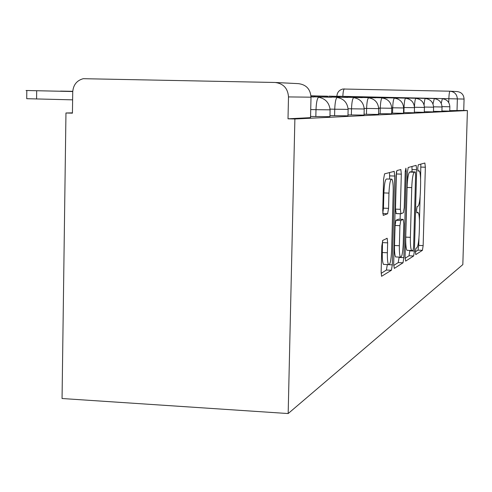 <?xml version="1.0" encoding="UTF-8"?>
<svg xmlns="http://www.w3.org/2000/svg" width="492" height="492" viewBox="0 0 492 492"><rect width="100%" height="100%" fill="white"/><g stroke="black" fill="none" stroke-linecap="round" stroke-linejoin="round"><path stroke-width="0.74" d="M415.42 251.75L415.783 254.598L422.425 250.33L423.151 245.6L425.352 167.225L424.873 163.018L418.28 164.789L417.745 168.067L418.022 171.068L419.344 170.97C420.309 172.581 420.728 177.083 420.592 184.475L420.408 191.136C420.051 199.795 419.246 204.826 417.997 206.24L417.118 206.628L416.583 209.979L416.841 212.882L418.268 212.655C419.184 214.272 419.578 218.632 419.442 225.736L419.258 232.384C418.901 241.025 418.095 246.166 416.841 247.79L415.961 248.331L415.42 251.75M382.801 240.354L381.823 245.92L381.14 271.824L381.577 276.301L391.398 270.268L392.308 264.856L394.689 176.044L394.209 171.37L384.559 173.854L383.588 179.242L382.758 210.693L383.237 215.391L387.616 213.737L388.557 208.356L388.963 193.104C389.436 183.418 390.42 178.774 391.915 179.162C392.88 180.804 393.305 184.961 393.194 191.634L391.626 250.348C391.115 260.471 390.076 265.225 388.52 264.616C387.647 262.931 387.266 258.976 387.37 252.759L387.634 242.833L387.186 238.312L382.801 240.354M288.171 413.551L294.886 118.99L467.4 110.54L462.831 264.591L288.171 413.551L62.053 398.52L65.959 112.988L72.435 112.859M405.076 256.879L405.654 261.111L413.631 255.981L414.405 251.061L416.662 169.722L416.14 165.367L408.212 167.495L407.388 172.391L405.076 256.879M403.003 262.808L394.295 268.411L393.661 264.013L396.035 175.656L396.927 170.527L400.851 169.574L401.312 174.143L400.353 209.315L400.955 213.805L403.385 212.728L404.227 207.673L405.211 171.603L405.894 168.184L406.201 171.327L403.846 257.654L403.003 262.808L398.225 262.593L393.655 265.477M294.886 118.99L288.005 118.812L288.497 96.918C287.851 88.32 283.374 83.511 275.065 82.478L83.24 78.689C76.789 80.479 73.283 84.888 72.73 91.906L72.435 113.16L65.959 112.988M450.426 91.223L456.963 91.549C461.391 92.09 463.759 94.593 464.073 99.064L336.866 96.217C337.186 92.348 339.203 89.944 342.918 89.009L450.008 91.205C449.43 91.635 449.042 94.163 448.852 98.794L448.741 102.594M467.4 110.54L463.735 110.448L464.073 99.064M330.107 109.925L329.947 116.672L310.557 116.444M348.121 109.458L347.961 115.848L329.972 115.62M364.209 109.033L364.055 115.103L347.985 114.9M378.674 108.652L378.52 114.433L364.074 114.249M391.749 108.308L391.601 113.824L378.539 113.658M403.637 107.994L403.495 113.271L391.62 113.117M414.485 107.711L414.344 112.76L403.508 112.619M414.362 112.164L424.295 112.293L424.43 107.447L414.479 107.268M424.313 111.739L433.452 111.862L433.581 107.207L424.424 107.041M433.464 111.352L441.902 111.463L442.031 106.985L433.581 106.832M441.914 110.989L449.725 111.094L449.854 106.776L442.025 106.635M288.005 118.812L310.532 117.656M463.735 110.448L449.737 110.651M420.592 179.063L420.838 164.1M415.42 251.769L418.003 250.139L418.741 245.41L418.95 237.907M419.442 220.373L420.1 196.659M412.013 171.837L411.976 166.48M405.076 258.282L409.049 255.778L409.848 250.446M413.083 250.108L413.631 246.658L415.611 174.992L415.328 171.972L414.295 172.225C412.985 173.485 412.136 178.614 411.755 187.618L410.389 237.328C410.26 244.419 410.654 248.817 411.57 250.52L412.124 250.699L413.083 250.108M410.679 171.788L415.242 171.942M407.745 250.354L406.952 250.317C406.011 248.614 405.605 244.223 405.734 237.132L407.093 187.452C407.474 178.461 408.329 173.332 409.664 172.071L410.636 171.788M396.232 213.559L395.488 209.131L396.411 171.788M400.267 213.719L400.113 219.254M399.086 257.088L399.08 257.439L403.846 257.654M399.369 245.717C399.258 251.793 399.615 255.6 400.433 257.144C401.841 257.58 402.782 253.036 403.249 243.515L403.784 223.774L403.2 219.377L400.777 220.514L399.91 225.668L399.369 245.717L394.51 245.508C394.406 251.578 394.768 255.385 395.605 256.935L396.337 256.965M398.508 219.192L403.2 219.377M394.51 245.508L395.051 225.471L395.925 220.324L398.397 219.186M398.225 262.593L399.08 257.439M384.35 264.425L383.471 264.382C382.579 262.703 382.192 258.749 382.296 252.531L382.542 240.711M391.195 179.137L386.866 178.99C385.347 178.602 384.344 183.245 383.871 192.919L388.963 193.104M382.794 213.141L383.465 208.165L383.871 192.919M389.609 179.082L389.566 172.507M381.14 273.355L386.404 270.04L387.333 264.561M344.369 96.463L351.11 96.617M425.697 98.332L435.279 98.548M425.697 98.314L435.279 98.486M329.068 96.149L340.034 96.444M332.795 96.278L329.068 96.137M417.056 98.215L427.173 98.449M417.056 98.197L427.173 98.382M320.329 96.081L310.975 95.805M407.739 98.093L418.44 98.338M407.739 98.074L418.446 98.265M310.969 95.792L328.121 96.26M397.659 97.957L409.012 98.222M397.659 97.939L409.012 98.142M310.981 95.885L315.274 96.063M386.718 97.81L398.797 98.093M386.718 97.791L398.797 98.006M374.806 97.656L387.696 97.951M374.806 97.631L387.696 97.859M361.78 97.484L375.581 97.797M361.78 97.453L375.581 97.699M347.481 97.293L362.315 97.637M347.481 97.262L362.315 97.521M331.713 97.084L347.721 97.453M331.713 97.047L347.727 97.33M314.228 96.85L331.596 97.256M314.234 96.813L331.596 97.115M313.675 96.881L311.012 96.819L313.675 97.035M72.748 91.321L60.504 91.094L72.742 91.414M72.742 91.5L26.051 90.497L72.736 91.524M72.619 99.845L26.722 98.695L26.82 90.546M275.827 82.515L298.38 83.64C306.202 84.612 310.409 89.126 311.012 97.188L288.497 96.918M315.833 116.586L315.999 109.679L310.723 109.55M334.578 115.743L334.738 109.218L330.058 109.107M351.349 114.987L351.509 108.812L348.084 108.726M366.454 114.31L366.601 108.437L364.185 108.381M380.119 113.695L380.267 108.105L378.656 108.062M392.548 113.135L392.69 107.797L391.737 107.779M403.901 112.625L404.037 107.52L403.624 107.508M441.219 103.295L442.351 98.744C446.976 99.409 449.479 102.084 449.854 106.764M405.826 98.314C411.127 99.15 414.012 102.275 414.485 107.686L404.037 107.52C404.276 101.887 404.824 98.794 405.672 98.246M394.646 98.185C400.131 99.083 403.126 102.342 403.637 107.963L392.69 107.797C392.942 101.912 393.532 98.677 394.461 98.105M382.407 98.043C388.09 99.015 391.202 102.422 391.749 108.271L380.267 108.105C380.531 101.936 381.171 98.548 382.192 97.951M379.024 108.634L366.601 108.437C366.884 101.961 367.586 98.406 368.705 97.785M354.129 97.742C360.187 98.904 363.551 102.65 364.209 108.978L351.509 108.812C351.805 101.992 352.573 98.252 353.809 97.594M337.672 97.582C343.908 98.874 347.389 102.81 348.121 109.384L334.738 109.218C335.052 102.022 335.901 98.08 337.278 97.385M319.314 97.416C325.692 98.874 329.289 103.013 330.114 109.839L315.999 109.679C316.338 102.059 317.272 97.883 318.816 97.152M432.997 103.978L434.264 98.646C439.048 99.347 441.638 102.121 442.031 106.967M424.104 104.956C424.393 100.915 424.836 98.763 425.42 98.498M414.455 106.844C414.701 101.672 415.199 98.849 415.955 98.382M457.013 110.768L457.357 98.978C457.031 94.353 454.583 91.764 450.008 91.205M310.532 117.736L311.012 97.176M344.437 88.886C343.576 89.304 343.053 91.795 342.85 96.358M416.699 212.458L417.819 212.501M417.911 170.804L418.981 170.841M420.924 167.083L425.352 167.225M418.741 245.41L423.151 245.6M418.003 250.139L422.425 250.33M412.075 169.574L416.662 169.722M409.836 250.858L414.405 251.061M409.049 255.778L413.631 255.981M409.664 172.071L414.295 172.225M407.093 187.452L411.755 187.618M405.734 237.132L410.389 237.328M396.435 173.977L401.312 174.143M395.488 209.131L400.353 209.315M396.109 213.614L400.851 213.799M405.217 171.29L406.201 171.327M395.925 220.324L400.777 220.514M395.051 225.471L399.91 225.668M382.555 242.618L387.634 242.833M382.296 252.531L387.37 252.759M383.465 208.165L388.557 208.356M382.825 213.553L387.616 213.737M389.695 175.878L394.689 176.044M387.333 264.628L388.569 264.684M389.326 264.721L392.308 264.856M386.404 270.04L391.398 270.268M343.81 96.432L350.058 96.53M332.205 96.248L338.927 96.352M319.702 96.045L326.952 96.161M310.981 95.909L314.031 95.958M36.685 90.786L36.58 98.972M433.581 107.188C433.163 102.164 430.482 99.279 425.537 98.541M424.43 107.428C423.987 102.213 421.207 99.218 416.091 98.431M378.674 108.609C378.071 102.527 374.836 98.954 368.969 97.902M406.952 250.317L411.57 250.52M400.525 169.562L400.851 169.574M395.931 213.546L400.783 213.737M395.605 256.935L400.433 257.144M386.81 238.3L387.186 238.312M383.471 264.382L388.52 264.616M393.84 171.357L394.209 171.37"/></g></svg>
